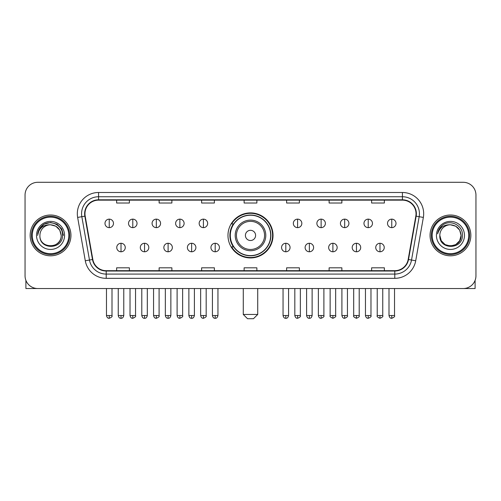 <?xml version="1.0" encoding="UTF-8"?>
<svg xmlns="http://www.w3.org/2000/svg" width="501" height="501" viewBox="0 0 501 501"><rect width="100%" height="100%" fill="white"/><g stroke="black" fill="none" stroke-linecap="round" stroke-linejoin="round"><path stroke-width="0.75" d="M227.974 235.414A22.526 22.526 0 0 0 250.5 257.94A22.526 22.526 0 0 0 273.026 235.414A22.526 22.526 0 0 0 250.5 212.887A22.526 22.526 0 0 0 227.974 235.414M233.378 246.887A20.61 20.61 0 0 1 233.378 223.941M25.05 195.039L25.05 275.788A12.75 12.75 0 0 0 37.8 288.538L463.2 288.538A12.75 12.75 0 0 0 475.95 275.788L475.95 195.039A12.75 12.75 0 0 0 463.2 182.289L37.8 182.289A12.75 12.75 0 0 0 25.05 195.039L25.05 275.788M30.148 235.414A20.397 20.397 0 0 0 50.551 255.811A20.397 20.397 0 0 0 70.948 235.414A20.397 20.397 0 0 0 50.551 215.017A20.397 20.397 0 0 0 30.148 235.414A20.397 20.397 0 0 0 50.551 255.811A20.397 20.397 0 0 0 70.948 235.414A20.397 20.397 0 0 0 50.551 215.017A20.397 20.397 0 0 0 30.148 235.414M430.052 235.414A20.397 20.397 0 0 0 450.449 255.811A20.397 20.397 0 0 0 470.852 235.414A20.397 20.397 0 0 0 450.449 215.017A20.397 20.397 0 0 0 430.052 235.414A20.397 20.397 0 0 0 450.449 255.811A20.397 20.397 0 0 0 470.852 235.414A20.397 20.397 0 0 0 450.449 215.017A20.397 20.397 0 0 0 430.052 235.414M84.97 213.739A13.602 13.602 0 0 1 98.572 200.143L402.428 200.143A13.602 13.602 0 0 1 415.824 216.1L408.177 259.449A13.602 13.602 0 0 1 394.788 270.684L106.212 270.684A13.602 13.602 0 0 1 92.823 259.449L85.176 216.1A13.602 13.602 0 0 1 84.97 213.739M84.631 213.739A13.94 13.94 0 0 0 84.844 216.163L92.485 259.505A13.94 13.94 0 0 0 106.212 271.028L394.788 271.028A13.94 13.94 0 0 0 408.515 259.505L416.156 216.163A13.94 13.94 0 0 0 402.428 199.799L98.572 199.799A13.94 13.94 0 0 0 84.631 213.739M77.642 217.428A21.249 21.249 0 0 1 98.572 192.49L402.428 192.49A21.249 21.249 0 0 1 423.358 217.428L415.711 260.777A21.249 21.249 0 0 1 394.788 278.337L106.212 278.337A21.249 21.249 0 0 1 85.289 260.777L77.642 217.428L81.832 216.689A16.996 16.996 0 0 1 98.572 196.743L402.428 196.743A16.996 16.996 0 0 1 419.168 216.689L411.528 260.038A16.996 16.996 0 0 1 394.788 274.085L106.212 274.085A16.996 16.996 0 0 1 89.472 260.038L81.832 216.689A16.996 16.996 0 0 1 81.569 213.739M463.2 182.289L37.8 182.289M37.8 288.538L463.2 288.538M475.95 275.788L475.95 195.039M408.515 259.505L411.528 260.038L419.168 216.689L423.358 217.428M244.125 200.143L244.125 203.018L256.875 203.018L256.875 200.143M201.627 200.143L201.627 203.018L214.378 203.018L214.378 200.143M159.13 200.143L159.13 203.018L171.881 203.018L171.881 200.143M116.633 200.143L116.633 203.018L129.383 203.018L129.383 200.143M286.622 200.143L286.622 203.018L299.373 203.018L299.373 200.143M329.119 200.143L329.119 203.018L341.87 203.018L341.87 200.143M371.617 200.143L371.617 203.018L384.367 203.018L384.367 200.143M256.875 270.684L256.875 267.81L244.125 267.81L244.125 270.684M214.378 270.684L214.378 267.81L201.627 267.81L201.627 270.684M171.881 270.684L171.881 267.81L159.13 267.81L159.13 270.684M129.383 270.684L129.383 267.81L116.633 267.81L116.633 270.684M299.373 270.684L299.373 267.81L286.622 267.81L286.622 270.684M341.87 270.684L341.87 267.81L329.119 267.81L329.119 270.684M384.367 270.684L384.367 267.81L371.617 267.81L371.617 270.684M25.902 280.366L25.902 288.538L75.2 288.538M68.825 235.414A18.274 18.274 0 0 0 50.551 217.14A18.274 18.274 0 0 0 32.277 235.414A18.274 18.274 0 0 0 50.551 253.688A18.274 18.274 0 0 0 68.825 235.414M69.67 235.414A19.126 19.126 0 0 0 50.551 216.288A19.126 19.126 0 0 0 31.425 235.414A19.126 19.126 0 0 0 50.551 254.539A19.126 19.126 0 0 0 69.67 235.414M61.172 235.414C60.54 228.957 57.001 225.419 50.551 224.786L55.861 226.214L59.751 230.103L61.172 235.414L59.751 230.103L55.861 226.214L50.551 224.786L55.861 226.214L59.751 230.103L61.172 235.414L59.751 230.103L55.861 226.214L50.551 224.786L55.861 226.214L59.751 230.103L61.172 235.414L59.751 230.103L55.861 226.214L50.551 224.786L55.861 226.214L59.751 230.103L61.172 235.414C61.823 249.122 39.272 249.122 39.923 235.414C38.978 250.162 63.013 249.83 62.512 235.414C63.301 225.293 50.044 218.862 42.403 225.381C39.736 227.604 38.176 230.435 37.719 233.867C39.723 227.542 44 224.511 50.551 224.786L55.861 226.214L59.751 230.103L61.172 235.414C61.823 249.122 39.272 249.122 39.923 235.414C39.272 249.122 61.823 249.122 61.172 235.414C61.823 249.122 39.272 249.122 39.923 235.414C39.272 249.122 61.823 249.122 61.172 235.414C61.823 249.122 39.272 249.122 39.923 235.414C39.272 249.122 61.823 249.122 61.172 235.414C61.823 249.122 39.272 249.122 39.923 235.414C39.272 249.122 61.823 249.122 61.172 235.414C61.823 249.122 39.272 249.122 39.923 235.414C39.272 249.122 61.823 249.122 61.172 235.414C61.823 249.122 39.272 249.122 39.923 235.414C39.272 249.122 61.823 249.122 61.172 235.414C61.823 249.122 39.272 249.122 39.923 235.414A10.627 10.627 0 0 1 50.551 224.786L55.861 226.214L59.751 230.103L61.172 235.414C61.598 243.661 50.996 249.141 44.526 244.162M36.523 235.414A14.022 14.022 0 0 0 50.551 249.435A14.022 14.022 0 0 0 64.573 235.414A14.022 14.022 0 0 0 50.551 221.392A14.022 14.022 0 0 0 36.523 235.414M42.397 225.381L39.266 229.107M39.178 229.27L44.088 224.223L50.551 222.488L57.014 224.223L61.742 228.951L63.47 235.414L61.742 228.951L57.014 224.223L50.551 222.488L44.088 224.223L39.354 228.951L37.625 235.414M39.072 229.471L39.354 228.957L39.072 229.471M253.475 318.711L247.525 318.711L243.273 314.459L257.727 314.459L253.475 318.711M255.598 235.414A5.098 5.098 0 0 0 250.5 230.316A5.098 5.098 0 0 0 245.402 235.414A5.098 5.098 0 0 0 250.5 240.511A5.098 5.098 0 0 0 255.598 235.414M265.799 235.414A15.299 15.299 0 0 0 250.5 220.114A15.299 15.299 0 0 0 235.201 235.414A15.299 15.299 0 0 0 250.5 250.713A15.299 15.299 0 0 0 265.799 235.414A15.299 15.299 0 0 1 250.5 250.713A15.299 15.299 0 0 1 235.201 235.414M270.684 235.414A20.184 20.184 0 0 0 250.5 215.23A20.184 20.184 0 0 0 230.316 235.414A20.184 20.184 0 0 0 250.5 255.598A20.184 20.184 0 0 0 270.684 235.414M272.6 235.414A22.1 22.1 0 0 1 231.612 246.887L233.66 246.887A20.378 20.378 0 0 0 263.983 250.694A20.378 20.378 0 0 0 263.983 220.133A20.378 20.378 0 0 0 233.66 223.941L231.612 223.941A22.1 22.1 0 0 1 272.6 235.414M109.237 219.137A4.252 4.252 0 0 0 104.991 223.383A4.252 4.252 0 0 0 109.237 227.636A4.252 4.252 0 0 0 113.489 223.383A4.252 4.252 0 0 0 109.237 219.137L109.237 227.636A4.252 4.252 0 0 0 113.489 223.383A4.252 4.252 0 0 0 109.237 219.137M132.784 219.137A4.252 4.252 0 0 0 128.532 223.383A4.252 4.252 0 0 0 132.784 227.636A4.252 4.252 0 0 0 137.03 223.383A4.252 4.252 0 0 0 132.784 219.137L132.784 227.636A4.252 4.252 0 0 0 137.03 223.383A4.252 4.252 0 0 0 132.784 219.137M156.325 219.137A4.252 4.252 0 0 0 152.079 223.383A4.252 4.252 0 0 0 156.325 227.636A4.252 4.252 0 0 0 160.577 223.383A4.252 4.252 0 0 0 156.325 219.137L156.325 227.636A4.252 4.252 0 0 0 160.577 223.383A4.252 4.252 0 0 0 156.325 219.137M179.872 219.137A4.252 4.252 0 0 0 175.619 223.383A4.252 4.252 0 0 0 179.872 227.636A4.252 4.252 0 0 0 184.117 223.383A4.252 4.252 0 0 0 179.872 219.137L179.872 227.636A4.252 4.252 0 0 0 184.117 223.383A4.252 4.252 0 0 0 179.872 219.137M203.412 219.137A4.252 4.252 0 0 0 199.16 223.383A4.252 4.252 0 0 0 203.412 227.636A4.252 4.252 0 0 0 207.665 223.383A4.252 4.252 0 0 0 203.412 219.137L203.412 227.636A4.252 4.252 0 0 0 207.665 223.383A4.252 4.252 0 0 0 203.412 219.137M297.588 219.137A4.252 4.252 0 0 0 293.335 223.383A4.252 4.252 0 0 0 297.588 227.636A4.252 4.252 0 0 0 301.84 223.383A4.252 4.252 0 0 0 297.588 219.137L297.588 227.636A4.252 4.252 0 0 0 301.84 223.383A4.252 4.252 0 0 0 297.588 219.137M321.128 219.137A4.252 4.252 0 0 0 316.882 223.383A4.252 4.252 0 0 0 321.128 227.636A4.252 4.252 0 0 0 325.381 223.383A4.252 4.252 0 0 0 321.128 219.137L321.128 227.636A4.252 4.252 0 0 0 325.381 223.383A4.252 4.252 0 0 0 321.128 219.137M344.675 219.137A4.252 4.252 0 0 0 340.423 223.383A4.252 4.252 0 0 0 344.675 227.636A4.252 4.252 0 0 0 348.921 223.383A4.252 4.252 0 0 0 344.675 219.137L344.675 227.636A4.252 4.252 0 0 0 348.921 223.383A4.252 4.252 0 0 0 344.675 219.137M368.216 219.137A4.252 4.252 0 0 0 363.97 223.383A4.252 4.252 0 0 0 368.216 227.636A4.252 4.252 0 0 0 372.468 223.383A4.252 4.252 0 0 0 368.216 219.137L368.216 227.636A4.252 4.252 0 0 0 372.468 223.383A4.252 4.252 0 0 0 368.216 219.137M391.763 219.137A4.252 4.252 0 0 0 387.511 223.383A4.252 4.252 0 0 0 391.763 227.636A4.252 4.252 0 0 0 396.009 223.383A4.252 4.252 0 0 0 391.763 219.137L391.763 227.636A4.252 4.252 0 0 0 396.009 223.383A4.252 4.252 0 0 0 391.763 219.137M121.01 243.273A4.252 4.252 0 0 0 116.758 247.525A4.252 4.252 0 0 0 121.01 251.778A4.252 4.252 0 0 0 125.263 247.525A4.252 4.252 0 0 0 121.01 243.273L121.01 251.778A4.252 4.252 0 0 0 125.263 247.525A4.252 4.252 0 0 0 121.01 243.273M144.551 243.273A4.252 4.252 0 0 0 140.305 247.525A4.252 4.252 0 0 0 144.551 251.778A4.252 4.252 0 0 0 148.803 247.525A4.252 4.252 0 0 0 144.551 243.273L144.551 251.778A4.252 4.252 0 0 0 148.803 247.525A4.252 4.252 0 0 0 144.551 243.273M168.098 243.273A4.252 4.252 0 0 0 163.846 247.525A4.252 4.252 0 0 0 168.098 251.778A4.252 4.252 0 0 0 172.344 247.525A4.252 4.252 0 0 0 168.098 243.273L168.098 251.778A4.252 4.252 0 0 0 172.344 247.525A4.252 4.252 0 0 0 168.098 243.273M191.639 243.273A4.252 4.252 0 0 0 187.393 247.525A4.252 4.252 0 0 0 191.639 251.778A4.252 4.252 0 0 0 195.891 247.525A4.252 4.252 0 0 0 191.639 243.273L191.639 251.778A4.252 4.252 0 0 0 195.891 247.525A4.252 4.252 0 0 0 191.639 243.273M215.186 243.273A4.252 4.252 0 0 0 210.934 247.525A4.252 4.252 0 0 0 215.186 251.778A4.252 4.252 0 0 0 219.432 247.525A4.252 4.252 0 0 0 215.186 243.273L215.186 251.778A4.252 4.252 0 0 0 219.432 247.525A4.252 4.252 0 0 0 215.186 243.273M285.814 243.273A4.252 4.252 0 0 0 281.568 247.525A4.252 4.252 0 0 0 285.814 251.778A4.252 4.252 0 0 0 290.066 247.525A4.252 4.252 0 0 0 285.814 243.273L285.814 251.778A4.252 4.252 0 0 0 290.066 247.525A4.252 4.252 0 0 0 285.814 243.273M309.361 243.273A4.252 4.252 0 0 0 305.109 247.525A4.252 4.252 0 0 0 309.361 251.778A4.252 4.252 0 0 0 313.607 247.525A4.252 4.252 0 0 0 309.361 243.273L309.361 251.778A4.252 4.252 0 0 0 313.607 247.525A4.252 4.252 0 0 0 309.361 243.273M332.902 243.273A4.252 4.252 0 0 0 328.656 247.525A4.252 4.252 0 0 0 332.902 251.778A4.252 4.252 0 0 0 337.154 247.525A4.252 4.252 0 0 0 332.902 243.273L332.902 251.778A4.252 4.252 0 0 0 337.154 247.525A4.252 4.252 0 0 0 332.902 243.273M356.449 243.273A4.252 4.252 0 0 0 352.197 247.525A4.252 4.252 0 0 0 356.449 251.778A4.252 4.252 0 0 0 360.695 247.525A4.252 4.252 0 0 0 356.449 243.273L356.449 251.778A4.252 4.252 0 0 0 360.695 247.525A4.252 4.252 0 0 0 356.449 243.273M379.99 243.273A4.252 4.252 0 0 0 375.737 247.525A4.252 4.252 0 0 0 379.99 251.778A4.252 4.252 0 0 0 384.242 247.525A4.252 4.252 0 0 0 379.99 243.273L379.99 251.778A4.252 4.252 0 0 0 384.242 247.525A4.252 4.252 0 0 0 379.99 243.273M475.098 280.366L475.098 288.538L425.8 288.538M468.723 235.414A18.274 18.274 0 0 0 450.449 217.14A18.274 18.274 0 0 0 432.175 235.414A18.274 18.274 0 0 0 450.449 253.688A18.274 18.274 0 0 0 468.723 235.414M469.575 235.414A19.126 19.126 0 0 0 450.449 216.288A19.126 19.126 0 0 0 431.33 235.414A19.126 19.126 0 0 0 450.449 254.539A19.126 19.126 0 0 0 469.575 235.414M455.766 244.613L450.449 246.035L445.138 244.613L441.249 240.724L439.828 235.414A10.627 10.627 0 0 1 450.449 224.786L455.766 226.214L459.655 230.103L461.077 235.414L459.655 230.103L455.766 226.214L450.449 224.786L455.766 226.214L459.655 230.103L461.077 235.414L459.655 230.103L455.766 226.214L450.449 224.786L455.766 226.214L450.449 224.786L455.766 226.214L459.655 230.103L461.077 235.414C461.728 249.122 439.177 249.122 439.828 235.414C438.882 250.162 462.918 249.83 462.417 235.414C463.206 225.293 449.948 218.862 442.308 225.381C439.64 227.604 438.081 230.435 437.617 233.867C439.621 227.542 443.899 224.511 450.449 224.786L455.766 226.214L459.655 230.103L461.077 235.414C461.728 249.122 439.177 249.122 439.828 235.414C439.177 249.122 461.728 249.122 461.077 235.414L459.655 240.724L455.766 244.613L450.449 246.035L445.138 244.613M450.449 224.786C456.906 225.419 460.444 228.957 461.077 235.414C461.728 249.122 439.177 249.122 439.828 235.414C439.177 249.122 461.728 249.122 461.077 235.414C461.728 249.122 439.177 249.122 439.828 235.414C439.177 249.122 461.728 249.122 461.077 235.414C461.728 249.122 439.177 249.122 439.828 235.414M436.427 235.414A14.022 14.022 0 0 0 450.449 249.435A14.022 14.022 0 0 0 464.477 235.414A14.022 14.022 0 0 0 450.449 221.392A14.022 14.022 0 0 0 436.427 235.414M461.077 235.414C461.502 243.661 450.894 249.141 444.425 244.162M442.302 225.381L439.17 229.107M438.976 229.471L439.258 228.957L438.976 229.471M402.428 192.49L402.428 199.799M81.832 216.689L84.844 216.163M106.212 278.337L106.212 271.028M394.788 271.028L394.788 278.337M85.289 260.777L92.485 259.505M416.156 216.163L419.168 216.689M98.572 192.49L98.572 199.799M411.528 260.038L415.711 260.777M264.553 235.414A14.053 14.053 0 0 0 250.5 221.361A14.053 14.053 0 0 0 236.447 235.414A14.053 14.053 0 0 0 250.5 249.467A14.053 14.053 0 0 0 264.553 235.414M109.237 315.524L106.475 315.524C106.957 317.49 107.878 318.411 109.237 318.285L109.237 315.524L111.999 315.524L111.999 288.538M132.784 315.524L130.022 315.524C130.504 317.49 131.425 318.411 132.784 318.285L132.784 315.524L135.546 315.524L135.546 288.538M156.325 315.524L153.563 315.524C154.045 317.49 154.966 318.411 156.325 318.285L156.325 315.524L159.086 315.524L159.086 288.538M179.872 315.524L177.103 315.524C177.586 317.49 178.513 318.411 179.872 318.285L179.872 315.524L182.633 315.524L182.633 288.538M203.412 315.524L200.65 315.524C201.133 317.49 202.053 318.411 203.412 318.285L203.412 315.524L206.174 315.524L206.174 288.538M297.588 315.524L294.826 315.524C295.308 317.49 296.229 318.411 297.588 318.285L297.588 315.524L300.349 315.524L300.349 288.538M321.128 315.524L318.367 315.524C318.849 317.49 319.77 318.411 321.128 318.285L321.128 315.524L323.897 315.524L323.897 288.538M344.675 315.524L341.914 315.524C342.396 317.49 343.317 318.411 344.675 318.285L344.675 315.524L347.437 315.524L347.437 288.538M368.216 315.524L365.454 315.524C365.937 317.49 366.857 318.411 368.216 318.285L368.216 315.524L370.978 315.524L370.978 288.538M391.763 315.524L389.001 315.524C389.484 317.49 390.404 318.411 391.763 318.285L391.763 315.524L394.525 315.524L394.525 288.538M121.01 315.524L118.249 315.524C118.731 317.49 119.651 318.411 121.01 318.285L121.01 315.524L123.772 315.524L123.772 288.538M144.551 315.524L141.789 315.524C142.271 317.49 143.192 318.411 144.551 318.285L144.551 315.524L147.313 315.524L147.313 288.538M168.098 315.524L165.336 315.524C165.818 317.49 166.739 318.411 168.098 318.285L168.098 315.524L170.86 315.524L170.86 288.538M191.639 315.524L188.877 315.524C189.359 317.49 190.28 318.411 191.639 318.285L191.639 315.524L194.401 315.524L194.401 288.538M215.186 315.524L212.424 315.524C212.906 317.49 213.827 318.411 215.186 318.285L215.186 315.524L217.948 315.524L217.948 288.538M285.814 315.524L283.052 315.524C283.535 317.49 284.455 318.411 285.814 318.285L285.814 315.524L288.576 315.524L288.576 288.538M309.361 315.524L306.599 315.524C307.082 317.49 308.002 318.411 309.361 318.285L309.361 315.524L312.123 315.524L312.123 288.538M332.902 315.524L330.14 315.524C329.583 316.407 330.503 317.327 332.902 318.285L332.902 315.524L335.664 315.524L335.664 288.538M356.449 315.524L353.687 315.524C353.124 316.407 354.044 317.327 356.449 318.285L356.449 315.524L359.211 315.524L359.211 288.538M379.99 315.524L377.228 315.524C376.671 316.407 377.591 317.327 379.99 318.285L379.99 315.524L382.751 315.524L382.751 288.538M257.727 288.538L257.727 314.459M243.273 288.538L243.273 314.459M106.475 315.524L106.475 288.538M111.999 315.524C112.562 316.407 111.642 317.327 109.237 318.285M130.022 315.524L130.022 288.538M135.546 315.524C136.103 316.407 135.182 317.327 132.784 318.285M153.563 315.524L153.563 288.538M159.086 315.524C159.65 316.407 158.729 317.327 156.325 318.285M177.103 315.524L177.103 288.538M182.633 315.524C183.191 316.407 182.27 317.327 179.872 318.285M200.65 315.524L200.65 288.538M206.174 315.524C206.738 316.407 205.817 317.327 203.412 318.285M294.826 315.524L294.826 288.538M300.349 315.524C300.913 316.407 299.993 317.327 297.588 318.285M318.367 315.524L318.367 288.538M323.897 315.524C324.454 316.407 323.533 317.327 321.128 318.285M341.914 315.524L341.914 288.538M347.437 315.524C347.995 316.407 347.074 317.327 344.675 318.285M365.454 315.524L365.454 288.538M370.978 315.524C371.542 316.407 370.621 317.327 368.216 318.285M389.001 315.524L389.001 288.538M394.525 315.524C395.082 316.407 394.162 317.327 391.763 318.285M118.249 315.524L118.249 288.538M123.772 315.524C123.29 317.49 122.369 318.411 121.01 318.285M141.789 315.524L141.789 288.538M147.313 315.524C146.831 317.49 145.91 318.411 144.551 318.285M165.336 315.524L165.336 288.538M170.86 315.524C170.378 317.49 169.457 318.411 168.098 318.285M188.877 315.524L188.877 288.538M194.401 315.524C193.918 317.49 192.998 318.411 191.639 318.285M212.424 315.524L212.424 288.538M217.948 315.524C217.465 317.49 216.545 318.411 215.186 318.285M283.052 315.524L283.052 288.538M288.576 315.524C288.094 317.49 287.173 318.411 285.814 318.285M306.599 315.524L306.599 288.538M312.123 315.524C311.641 317.49 310.72 318.411 309.361 318.285M330.14 315.524L330.14 288.538M335.664 315.524C336.227 316.407 335.307 317.327 332.902 318.285M353.687 315.524L353.687 288.538M359.211 315.524C359.768 316.407 358.848 317.327 356.449 318.285M377.228 315.524L377.228 288.538M382.751 315.524C383.315 316.407 382.395 317.327 379.99 318.285"/></g></svg>

